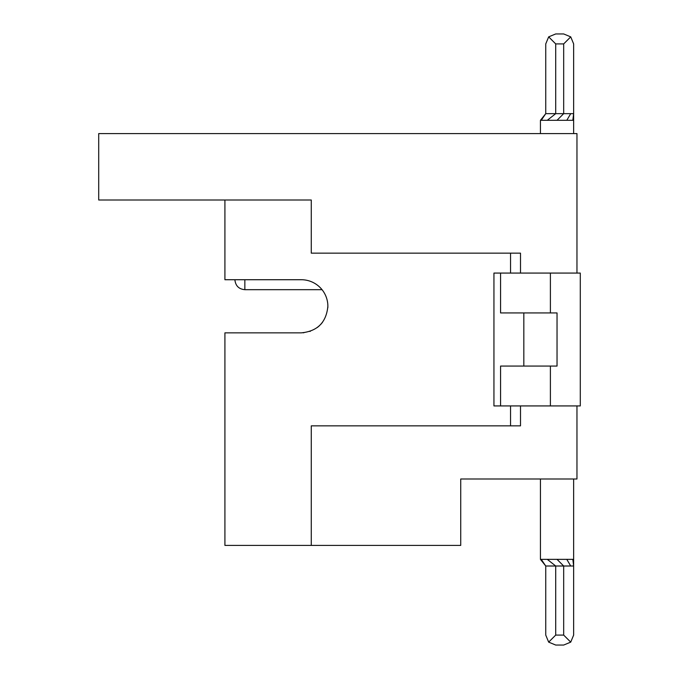 <?xml version="1.0" encoding="UTF-8"?>
<svg xmlns="http://www.w3.org/2000/svg" width="679" height="679" viewBox="0 0 679 679"><rect width="100%" height="100%" fill="white"/><g stroke="black" fill="none" stroke-linecap="round" stroke-linejoin="round"><path stroke-width="1.02" d="M327.838 307.672L327.872 306.288A26.566 26.566 0 0 0 322.05 289.678L244.847 289.678C238.847 289.144 235.528 285.825 234.883 279.723M520.504 273.077L520.504 253.148L311.271 253.148L311.271 200.008L98.71 200.008L98.71 133.585L576.963 133.585L576.963 273.077M573.645 478.992L573.645 635.086L573.645 566.006L545.746 566.006L545.746 635.086L548.666 642.13L555.711 645.05L563.68 645.05L570.725 642.13L573.645 635.086L573.645 566.006L572.83 559.36L541.248 559.36L545.746 566.006L545.746 635.086L545.746 566.006L545.746 635.086L545.746 566.006L545.746 635.086L545.746 566.006L540.433 559.36L540.433 478.992M322.466 322.364L320.802 324.341M563.68 43.914L563.68 113.656L557.035 120.302L547.274 120.302L555.711 113.656L573.645 113.656L573.645 43.914L573.645 113.656L573.645 43.914L573.645 113.656L573.645 43.914L573.645 113.656L572.83 120.302L573.645 120.302L573.645 43.914L570.725 36.87L563.68 43.914L555.711 43.914L548.666 36.87L555.711 33.95L548.666 36.87L555.711 33.95L548.666 36.87L555.711 33.95L563.68 33.95L570.725 36.87M555.711 43.914L555.711 113.656L545.746 113.656L545.746 43.914L548.666 36.87L555.711 33.95L548.666 36.87M576.963 405.923L576.963 478.992L460.727 478.992L460.727 545.415L224.919 545.415L224.919 332.854L301.306 332.854C317.441 331.284 326.302 322.423 327.872 306.288A26.566 26.566 0 0 0 301.306 279.723L224.919 279.723L224.919 200.008M510.54 425.852L510.54 405.923M540.433 133.585L540.433 120.302L545.746 113.656L545.746 43.914L545.746 113.656L545.746 43.914L545.746 113.656L545.746 43.914L545.746 113.656L541.248 120.302L547.274 120.302M573.645 559.36L572.83 559.36M557.035 559.36L563.68 566.006L563.68 635.086L570.725 642.13M563.68 645.05L555.711 645.05L563.68 645.05M548.666 642.13L555.711 635.086L555.711 566.006L547.274 559.36M573.645 566.006L573.645 635.086L573.645 566.006M303.14 332.795L303.903 332.727M309.853 331.445L310.396 331.25M317.382 327.448L319.359 325.784L317.382 327.448M311.271 545.415L311.271 425.852L520.504 425.852L520.504 405.923M510.54 273.077L510.54 253.148M557.035 120.302L572.83 120.302M550.397 273.077L580.29 273.077L580.29 405.923L493.939 405.923L493.939 273.077L550.397 273.077L550.397 312.934L500.576 312.934L500.576 273.077M557.035 312.934L557.035 366.066L557.035 312.934L550.397 312.934M500.576 405.923L500.576 366.066L550.397 366.066L550.397 405.923M557.035 366.066L550.397 366.066M570.725 566.006L566.795 559.36M563.68 635.086L555.711 635.086M570.725 113.656L566.795 120.302M523.823 312.934L523.823 366.066M244.847 279.723L244.847 289.678M573.645 133.585L573.645 120.302"/></g></svg>
